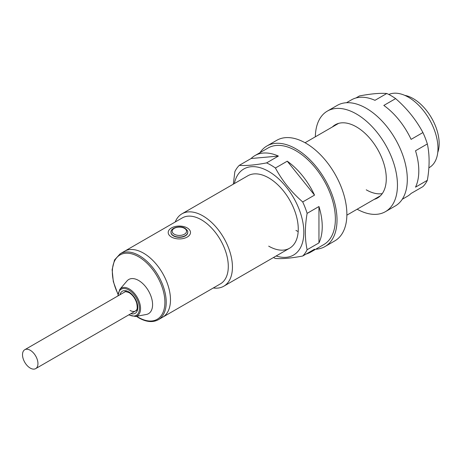 <?xml version="1.0" encoding="UTF-8"?>
<svg xmlns="http://www.w3.org/2000/svg" width="462" height="462" viewBox="0 0 462 462"><rect width="100%" height="100%" fill="white"/><g stroke="black" fill="none" stroke-linecap="round" stroke-linejoin="round"><path stroke-width="0.69" d="M187.237 227.939A11.146 6.439 180 0 1 190.5 232.49A11.146 6.439 180 0 1 183.622 238.438A11.146 6.439 180 0 1 171.471 237.046A11.146 6.439 180 0 1 168.203 232.49A11.146 6.439 180 0 1 175.086 226.547A11.146 6.439 180 0 1 187.237 227.939M170.992 232.49A8.362 4.828 0 0 0 173.441 235.903A8.362 4.828 0 0 0 182.554 236.954A8.362 4.828 0 0 0 187.716 232.49L187.716 232.224A8.362 4.828 180 0 1 182.554 236.688A8.362 4.828 180 0 1 173.441 235.643A8.362 4.828 180 0 1 170.992 232.224L170.992 232.49M135.476 316.493L146.315 314.483A19.745 11.4 -120 0 0 151.992 299.671A19.745 11.4 -120 0 0 138.623 280.469A19.745 11.4 -120 0 0 126.975 280.983L119.814 289.362A15.985 9.228 60 0 1 129.25 288.952A15.985 9.228 60 0 1 140.073 304.498A15.985 9.228 60 0 1 135.476 316.493L128.748 314.899M158.327 319.716A38.092 21.991 60 0 0 164.166 289.195A38.092 21.991 60 0 0 139.281 255.63A38.092 21.991 60 0 0 120.236 253.742L124.503 251.276A38.092 21.991 60 0 1 143.549 253.164A38.092 21.991 60 0 1 168.434 286.729A38.092 21.991 60 0 1 162.595 317.25L220.409 283.876A38.092 21.991 60 0 0 226.247 253.355A38.092 21.991 60 0 0 201.363 219.785A38.092 21.991 60 0 0 182.317 217.902L124.503 251.276A38.092 21.991 60 0 1 143.549 253.164A38.092 21.991 60 0 1 168.434 286.729A38.092 21.991 60 0 1 162.595 317.25L158.327 319.716C152.801 322.695 146.298 322.083 138.819 317.873L136.359 316.326M404.77 95.363A36.694 21.188 60 0 1 413.219 98.608A36.694 21.188 60 0 1 437.751 152.495M175.219 221.997A41.805 24.139 60 0 1 181.976 213.808A41.805 24.139 60 0 1 202.876 215.875A41.805 24.139 60 0 1 230.192 252.72A41.805 24.139 60 0 1 223.781 286.215A41.805 24.139 60 0 1 213.305 287.97M388.825 94.473A41.805 24.139 60 0 1 408.42 97.211A41.805 24.139 60 0 1 435.73 134.049A41.805 24.139 60 0 1 429.319 167.55L428.875 167.81M30.232 368.081A10.915 6.301 -120 0 0 35.69 368.624A10.915 6.301 -120 0 0 37.364 359.875A10.915 6.301 -120 0 0 30.232 350.26A10.915 6.301 -120 0 0 24.775 349.717A10.915 6.301 -120 0 0 23.1 358.466A10.915 6.301 -120 0 0 30.232 368.081M395.634 98.608C407.028 108.518 416.118 119.831 422.921 132.548L411.093 139.374A55.74 32.184 60 0 0 383.812 105.434L395.634 98.608A55.74 32.184 -120 0 0 391.21 95.767A55.74 32.184 -120 0 0 386.786 93.497L374.965 100.323A55.74 32.184 60 0 0 351.518 99.832L346.506 102.72M427.344 143.948C429.683 154.712 429.683 166.84 427.344 180.324L415.517 187.156A55.74 32.184 60 0 0 415.517 150.774L427.344 143.948A55.74 32.184 -120 0 0 422.921 132.548M402.252 199.272L407.259 196.379A55.74 32.184 60 0 0 411.093 193.445L422.921 186.619A55.74 32.184 -120 0 0 427.344 180.324M355.977 97.973L359.505 95.934C370.894 93.774 379.989 92.966 386.786 93.497M382.247 193.63A41.805 24.139 60 0 1 366.251 189.824M374.174 199.388A42.273 24.405 -120 0 0 377.529 197.984A42.273 24.405 -120 0 0 384.009 164.114A42.273 24.405 -120 0 0 356.393 126.865A42.273 24.405 -120 0 0 335.262 124.769A42.273 24.405 -120 0 0 332.369 126.975M357.149 209.217A58.062 33.524 -120 0 0 385.429 211.665A58.062 33.524 -120 0 0 394.329 165.136A58.062 33.524 -120 0 0 356.393 113.97A58.062 33.524 -120 0 0 327.362 111.094A58.062 33.524 -120 0 0 315.344 136.804M385.429 211.665L395.281 205.977A58.062 33.524 -120 0 0 404.181 159.448A58.062 33.524 -120 0 0 366.251 108.281A58.062 33.524 -120 0 0 337.22 105.405L327.362 111.094M315.702 249.237A58.062 33.524 -120 0 0 324.988 246.558L334.846 240.869A58.062 33.524 -120 0 0 343.745 194.34A58.062 33.524 -120 0 0 305.809 143.174A58.062 33.524 -120 0 0 276.778 140.298L266.926 145.986A58.062 33.524 -120 0 0 259.956 152.691M324.988 246.558A58.062 33.524 -120 0 0 333.893 200.029A58.062 33.524 -120 0 0 295.957 148.862A58.062 33.524 -120 0 0 266.926 145.986M276.161 255.977A49.705 28.696 -120 0 0 303.638 227.853A49.705 28.696 -120 0 0 268.693 171.431A49.705 28.696 -120 0 0 234.35 183.564M287.243 161.186L314.53 195.126A55.74 32.184 60 0 0 287.243 161.186L275.416 168.012A55.74 32.184 -120 0 0 270.998 165.171A55.74 32.184 -120 0 0 266.574 162.907C255.099 165.073 246.003 165.881 239.287 165.344A55.74 32.184 -120 0 0 234.863 171.633L233.333 184.153M298.175 231.589A41.805 24.139 60 0 1 295.957 230.405M181.976 213.808L247.794 175.808A41.805 24.139 60 0 1 268.693 177.876A41.805 24.139 60 0 1 296.009 214.715A41.805 24.139 60 0 1 289.599 248.215A41.805 24.139 60 0 1 268.693 246.148M239.287 165.344L251.114 158.512A55.74 32.184 60 0 1 254.949 155.584L268.087 147.996A55.74 32.184 60 0 1 295.957 150.756A55.74 32.184 60 0 1 332.374 199.879A55.74 32.184 60 0 1 323.827 244.548L310.689 252.131A55.74 32.184 60 0 1 306.231 253.99M254.949 155.584A55.74 32.184 60 0 1 278.395 156.075L266.574 162.907M314.53 195.126L302.702 201.952A55.74 32.184 -120 0 1 307.126 213.357C304.787 226.819 304.787 238.946 307.126 249.734L318.953 242.908A55.74 32.184 60 0 0 318.953 206.526L307.126 213.357M310.689 252.131A55.74 32.184 60 0 0 314.53 249.203L302.702 256.029A55.74 32.184 -120 0 0 307.126 249.734M273.464 257.536A55.74 32.184 -120 0 0 275.416 258.466C282.218 258.997 291.314 258.183 302.702 256.029M318.953 206.526L318.953 242.908M275.416 168.012C282.132 180.625 291.227 191.938 302.702 201.952M251.114 158.512L278.395 156.075M136.706 316.262A37.162 21.454 -120 0 0 138.623 317.452A37.162 21.454 -120 0 0 164.899 302.281A37.162 21.454 -120 0 0 138.623 256.768A37.162 21.454 -120 0 0 114.998 260.193A37.162 21.454 -120 0 0 117.949 293.896M129.019 314.743A15.09 8.714 -120 0 0 139.443 308.298A15.09 8.714 -120 0 0 128.771 289.957A15.09 8.714 -120 0 0 118.105 295.836M119.993 294.739A12.774 7.375 60 0 1 128.771 291.851A12.774 7.375 60 0 1 137.74 306.214A12.774 7.375 60 0 1 130.913 313.646M130.082 310.435A10.915 6.301 -120 0 0 135.545 310.972C136.255 309.794 138.098 310.614 136.683 303.003C135.141 298.319 132.629 294.883 129.158 292.7C126.114 291.591 124.607 291.383 124.625 292.065M174.261 234.217A7.201 4.158 0 0 0 184.448 234.217A7.201 4.158 0 0 0 184.448 228.338A7.201 4.158 0 0 0 174.261 228.338A7.201 4.158 0 0 0 174.261 234.217M119.814 289.362L117.827 295.992M120.236 253.742L114.518 259.973L112.127 269.681L113.317 281.606L117.908 294.207M223.781 286.215L289.599 248.215M346.864 215.159L380.422 195.778M305.059 142.746L338.617 123.371M35.69 368.624L137.543 309.817M24.775 349.717L126.628 290.91M187.716 232.224C188.109 231.375 187.208 230.059 185.025 228.28C180.018 225.11 170.432 227.864 170.992 232.224"/></g></svg>
